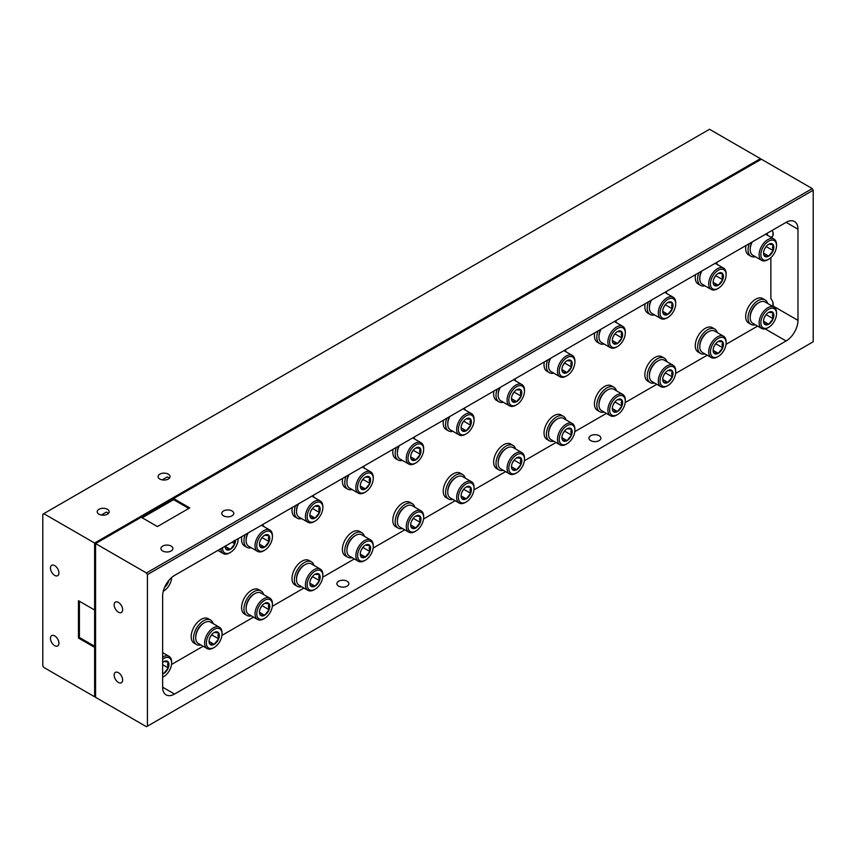 <?xml version="1.0" encoding="UTF-8"?>
<svg xmlns="http://www.w3.org/2000/svg" width="856" height="856" viewBox="0 0 856 856"><rect width="100%" height="100%" fill="white"/><g stroke="black" fill="none" stroke-linecap="round" stroke-linejoin="round"><path stroke-width="1.28" d="M162.64 677.128A11.075 6.399 120 0 0 163.785 676.572A11.075 6.399 120 0 0 171.617 663.004A11.075 6.399 120 0 0 162.64 659.238M171.617 663.004L171.617 661.998A12.305 7.105 -60 0 0 169.06 656.37L162.64 652.657M162.64 657.14A12.305 7.105 -60 0 1 169.06 656.37M162.64 673.982A7.276 4.205 120 0 0 163.785 673.469A7.276 4.205 120 0 0 168.236 667.926A7.276 4.205 120 0 0 168.932 664.556A7.276 4.205 120 0 0 168.236 661.977A7.276 4.205 120 0 0 163.785 661.581A7.276 4.205 120 0 0 162.64 662.384M162.64 672.816L163.785 673.469L168.236 667.926L167.551 664.556L168.236 661.977L163.785 661.581M163.785 676.572L162.907 677.075A12.305 7.105 -60 0 1 162.64 677.224M162.64 664.695L168.236 667.926M752.264 241.884A12.305 7.105 120 0 0 750.198 249.567L750.198 248.572A11.075 6.399 -60 0 1 751.814 242.141M776.52 245.672A11.075 6.399 120 0 0 768.688 241.146A11.075 6.399 120 0 0 760.856 254.714A11.075 6.399 120 0 0 768.688 259.24A11.075 6.399 120 0 0 776.52 245.672L776.52 244.666A12.305 7.105 -60 0 0 773.974 239.038L765.585 234.191M768.688 259.24L767.821 259.743A12.305 7.105 -60 0 1 761.669 260.352A12.305 7.105 -60 0 1 759.112 254.714A12.305 7.105 -60 0 1 764.483 242.334A12.305 7.105 -60 0 1 773.974 239.038M773.835 247.224A7.276 4.205 120 0 0 773.15 244.645A7.276 4.205 120 0 0 768.688 244.249A7.276 4.205 120 0 0 764.226 249.792A7.276 4.205 120 0 0 763.541 253.162A7.276 4.205 120 0 0 764.226 255.741A7.276 4.205 120 0 0 768.688 256.137A7.276 4.205 120 0 0 773.15 250.594A7.276 4.205 120 0 0 773.835 247.224M763.552 252.755L764.226 255.741L768.688 256.137L773.15 250.594L772.454 247.224L773.15 244.645L768.688 244.249M750.198 249.567A12.305 7.105 120 0 0 752.756 255.206L761.669 260.352M764.483 249.182L766.462 246.121M763.595 253.194L768.688 256.137M766.462 246.731L773.15 250.594M701.856 270.988A12.305 7.105 120 0 0 699.791 278.671L699.791 277.665A11.075 6.399 -60 0 1 701.406 271.245M726.113 274.776A11.075 6.399 120 0 0 718.28 270.25A11.075 6.399 120 0 0 710.448 283.817A11.075 6.399 120 0 0 718.28 288.344A11.075 6.399 120 0 0 726.113 274.776L726.113 273.77A12.305 7.105 -60 0 0 723.566 268.142L715.177 263.295M718.28 288.344L717.414 288.846A12.305 7.105 -60 0 1 711.25 289.456A12.305 7.105 -60 0 1 708.704 283.817A12.305 7.105 -60 0 1 714.075 271.438A12.305 7.105 -60 0 1 723.566 268.142M723.427 276.328A7.276 4.205 120 0 0 722.742 273.749A7.276 4.205 120 0 0 718.28 273.353A7.276 4.205 120 0 0 713.818 278.895A7.276 4.205 120 0 0 713.134 282.266A7.276 4.205 120 0 0 713.818 284.845A7.276 4.205 120 0 0 718.28 285.241A7.276 4.205 120 0 0 722.742 279.698A7.276 4.205 120 0 0 723.427 276.328M713.144 281.859L713.818 284.845L718.28 285.241L722.742 279.698L722.047 276.328L722.742 273.749L718.28 273.353M699.791 278.671A12.305 7.105 120 0 0 702.348 284.31L711.25 289.456M714.075 278.286L716.055 275.225M713.187 282.298L718.28 285.241M716.055 275.835L722.742 279.698M651.448 300.092A12.305 7.105 120 0 0 649.383 307.775L649.383 306.769A11.075 6.399 -60 0 1 650.999 300.349M675.705 303.88A11.075 6.399 120 0 0 667.873 299.354A11.075 6.399 120 0 0 660.04 312.921A11.075 6.399 120 0 0 667.873 317.448A11.075 6.399 120 0 0 675.705 303.88L675.705 302.874A12.305 7.105 -60 0 0 673.158 297.235L664.77 292.399M667.873 317.448L666.995 317.95A12.305 7.105 -60 0 1 660.843 318.56A12.305 7.105 -60 0 1 658.296 312.921A12.305 7.105 -60 0 1 663.668 300.542A12.305 7.105 -60 0 1 673.158 297.235M673.019 305.432A7.276 4.205 120 0 0 672.324 302.853A7.276 4.205 120 0 0 667.873 302.457A7.276 4.205 120 0 0 663.411 308A7.276 4.205 120 0 0 662.726 311.37A7.276 4.205 120 0 0 663.411 313.949A7.276 4.205 120 0 0 667.873 314.345A7.276 4.205 120 0 0 672.324 308.802A7.276 4.205 120 0 0 673.019 305.432M662.737 310.963L663.411 313.949L667.873 314.345L672.324 308.802L671.639 305.432L672.324 302.853L667.873 302.457M649.383 307.775A12.305 7.105 120 0 0 651.93 313.414L660.843 318.56M663.668 307.39L665.636 304.329M662.779 311.402L667.873 314.345M665.636 304.939L672.324 308.802M601.04 329.196A12.305 7.105 120 0 0 598.975 336.879L598.975 335.873A11.075 6.399 -60 0 1 600.591 329.453M625.297 332.984A11.075 6.399 120 0 0 617.465 328.458A11.075 6.399 120 0 0 609.633 342.026A11.075 6.399 120 0 0 617.465 346.552A11.075 6.399 120 0 0 625.297 332.984L625.297 331.978A12.305 7.105 -60 0 0 622.74 326.339L614.362 321.503M617.465 346.552L616.588 347.055A12.305 7.105 -60 0 1 610.435 347.664A12.305 7.105 -60 0 1 607.888 342.026A12.305 7.105 -60 0 1 613.26 329.646A12.305 7.105 -60 0 1 622.74 326.339M622.612 334.536A7.276 4.205 120 0 0 621.916 331.957A7.276 4.205 120 0 0 617.465 331.561A7.276 4.205 120 0 0 613.003 337.104A7.276 4.205 120 0 0 612.318 340.474A7.276 4.205 120 0 0 613.003 343.053A7.276 4.205 120 0 0 617.465 343.449A7.276 4.205 120 0 0 621.916 337.906A7.276 4.205 120 0 0 622.612 334.536M612.329 340.057L613.003 343.053L617.465 343.449L621.916 337.906L621.231 334.536L621.916 331.957L617.465 331.561M598.975 336.879A12.305 7.105 120 0 0 601.522 342.518L610.435 347.664M613.26 336.494L615.229 333.433M612.372 340.506L617.465 343.449M615.229 334.043L621.916 337.906M550.633 358.3A12.305 7.105 120 0 0 548.568 365.983L548.568 364.977A11.075 6.399 -60 0 1 550.173 358.557M574.89 362.088A11.075 6.399 120 0 0 567.057 357.562A11.075 6.399 120 0 0 559.225 371.13A11.075 6.399 120 0 0 567.057 375.656A11.075 6.399 120 0 0 574.89 362.088L574.89 361.082A12.305 7.105 -60 0 0 572.332 355.443L563.954 350.607M567.057 375.656L566.18 376.159A12.305 7.105 -60 0 1 560.027 376.768A12.305 7.105 -60 0 1 557.481 371.13A12.305 7.105 -60 0 1 562.852 358.75A12.305 7.105 -60 0 1 572.332 355.443M572.204 363.64A7.276 4.205 120 0 0 571.508 361.061A7.276 4.205 120 0 0 567.057 360.665A7.276 4.205 120 0 0 562.595 366.208A7.276 4.205 120 0 0 561.9 369.578A7.276 4.205 120 0 0 562.595 372.157A7.276 4.205 120 0 0 567.057 372.553A7.276 4.205 120 0 0 571.508 367.01A7.276 4.205 120 0 0 572.204 363.64M561.921 369.161L562.595 372.157L567.057 372.553L571.508 367.01L570.824 363.64L571.508 361.061L567.057 360.665M548.568 365.983A12.305 7.105 120 0 0 551.114 371.622L560.027 376.768M562.852 365.598L564.821 362.537M561.964 369.61L567.057 372.553M564.821 363.147L571.508 367.01M500.225 387.404A12.305 7.105 120 0 0 498.16 395.087L498.16 394.081A11.075 6.399 -60 0 1 499.765 387.661M524.471 391.192A11.075 6.399 120 0 0 516.639 386.666A11.075 6.399 120 0 0 508.806 400.234A11.075 6.399 120 0 0 516.639 404.76A11.075 6.399 120 0 0 524.471 391.192L524.471 390.186A12.305 7.105 -60 0 0 521.925 384.547L513.547 379.711M516.639 404.76L515.772 405.263A12.305 7.105 -60 0 1 509.62 405.872A12.305 7.105 -60 0 1 507.073 400.234A12.305 7.105 -60 0 1 512.444 387.843A12.305 7.105 -60 0 1 521.925 384.547M521.796 392.744A7.276 4.205 120 0 0 521.101 390.165A7.276 4.205 120 0 0 516.639 389.769A7.276 4.205 120 0 0 512.188 395.312A7.276 4.205 120 0 0 511.492 398.682A7.276 4.205 120 0 0 512.188 401.261A7.276 4.205 120 0 0 516.639 401.657A7.276 4.205 120 0 0 521.101 396.114A7.276 4.205 120 0 0 521.796 392.744M511.503 398.265L512.188 401.261L516.639 401.657L521.101 396.114L520.416 392.744L521.101 390.165L516.639 389.769M498.16 395.087A12.305 7.105 120 0 0 500.707 400.726L509.62 405.872M512.444 394.702L514.413 391.641M511.546 398.714L516.639 401.657M514.413 392.251L521.101 396.114M449.817 416.508A12.305 7.105 120 0 0 447.752 424.191L447.752 423.185A11.075 6.399 -60 0 1 449.357 416.765M474.064 420.296A11.075 6.399 120 0 0 466.231 415.77A11.075 6.399 120 0 0 458.399 429.338A11.075 6.399 120 0 0 466.231 433.864A11.075 6.399 120 0 0 474.064 420.296L474.064 419.29A12.305 7.105 -60 0 0 471.517 413.651L463.139 408.815M466.231 433.864L465.364 434.367A12.305 7.105 -60 0 1 459.212 434.966A12.305 7.105 -60 0 1 456.665 429.338A12.305 7.105 -60 0 1 462.037 416.947A12.305 7.105 -60 0 1 471.517 413.651M471.378 421.848A7.276 4.205 120 0 0 470.693 419.269A7.276 4.205 120 0 0 466.231 418.873A7.276 4.205 120 0 0 461.78 424.416A7.276 4.205 120 0 0 461.084 427.786A7.276 4.205 120 0 0 461.78 430.365A7.276 4.205 120 0 0 466.231 430.761A7.276 4.205 120 0 0 470.693 425.218A7.276 4.205 120 0 0 471.378 421.848M461.095 427.369L461.78 430.365L466.231 430.761L470.693 425.218L470.008 421.848L470.693 419.269L466.231 418.873M447.752 424.191A12.305 7.105 120 0 0 450.299 429.83L459.212 434.966M462.037 423.806L464.005 420.745M461.138 427.818L466.231 430.761M464.005 421.355L470.693 425.218M399.399 445.612A12.305 7.105 120 0 0 397.345 453.295L397.345 452.289A11.075 6.399 -60 0 1 398.95 445.869M423.656 449.4A11.075 6.399 120 0 0 415.823 444.874A11.075 6.399 120 0 0 407.991 458.442A11.075 6.399 120 0 0 415.823 462.957A11.075 6.399 120 0 0 423.656 449.4L423.656 448.394A12.305 7.105 -60 0 0 421.109 442.755L412.72 437.919M415.823 462.957L414.957 463.46A12.305 7.105 -60 0 1 408.804 464.07A12.305 7.105 -60 0 1 406.258 458.442A12.305 7.105 -60 0 1 411.629 446.051A12.305 7.105 -60 0 1 421.109 442.755M420.97 450.941A7.276 4.205 120 0 0 420.285 448.373A7.276 4.205 120 0 0 415.823 447.977A7.276 4.205 120 0 0 411.372 453.52A7.276 4.205 120 0 0 410.677 456.89A7.276 4.205 120 0 0 411.372 459.469A7.276 4.205 120 0 0 415.823 459.865A7.276 4.205 120 0 0 420.285 454.311A7.276 4.205 120 0 0 420.97 450.941M410.687 456.473L411.372 459.469L415.823 459.865L420.285 454.311L419.59 450.941L420.285 448.373L415.823 447.977M397.345 453.295A12.305 7.105 120 0 0 399.891 458.934L408.804 464.07M411.629 452.91L413.598 449.849M410.73 456.922L415.823 459.865M413.598 450.459L420.285 454.311M348.991 474.706A12.305 7.105 120 0 0 346.937 482.399L346.937 481.393A11.075 6.399 -60 0 1 348.542 474.973M373.248 478.504A11.075 6.399 120 0 0 365.416 473.978A11.075 6.399 120 0 0 357.583 487.546A11.075 6.399 120 0 0 365.416 492.061A11.075 6.399 120 0 0 373.248 478.504L373.248 477.498A12.305 7.105 -60 0 0 370.702 471.859L362.313 467.023M365.416 492.061L364.549 492.564A12.305 7.105 -60 0 1 358.397 493.174A12.305 7.105 -60 0 1 355.839 487.546A12.305 7.105 -60 0 1 361.221 475.155A12.305 7.105 -60 0 1 370.702 471.859M370.562 480.045A7.276 4.205 120 0 0 369.878 477.477A7.276 4.205 120 0 0 365.416 477.081A7.276 4.205 120 0 0 360.954 482.624A7.276 4.205 120 0 0 360.269 485.994A7.276 4.205 120 0 0 360.954 488.573A7.276 4.205 120 0 0 365.416 488.969A7.276 4.205 120 0 0 369.878 483.415A7.276 4.205 120 0 0 370.562 480.045M360.28 485.577L360.954 488.573L365.416 488.969L369.878 483.415L369.182 480.045L369.878 477.477L365.416 477.081M346.937 482.399A12.305 7.105 120 0 0 349.483 488.027L358.397 493.174M361.211 482.014L363.19 478.953M360.323 486.026L365.416 488.969M363.19 479.563L369.878 483.415M298.584 503.81A12.305 7.105 120 0 0 296.518 511.503L296.518 510.497A11.075 6.399 -60 0 1 298.134 504.077M322.84 507.608A11.075 6.399 120 0 0 315.008 503.082A11.075 6.399 120 0 0 307.176 516.65A11.075 6.399 120 0 0 315.008 521.165A11.075 6.399 120 0 0 322.84 507.608L322.84 506.602A12.305 7.105 -60 0 0 320.294 500.963L311.905 496.127M315.008 521.165L314.141 521.668A12.305 7.105 -60 0 1 307.989 522.278A12.305 7.105 -60 0 1 305.432 516.65A12.305 7.105 -60 0 1 310.803 504.259A12.305 7.105 -60 0 1 320.294 500.963M320.155 509.149A7.276 4.205 120 0 0 319.47 506.581A7.276 4.205 120 0 0 315.008 506.185A7.276 4.205 120 0 0 310.546 511.728A7.276 4.205 120 0 0 309.861 515.098A7.276 4.205 120 0 0 310.546 517.666A7.276 4.205 120 0 0 315.008 518.073A7.276 4.205 120 0 0 319.47 512.519A7.276 4.205 120 0 0 320.155 509.149M309.872 514.681L310.546 517.666L315.008 518.073L319.47 512.519L318.774 509.149L319.47 506.581L315.008 506.185M296.518 511.503A12.305 7.105 120 0 0 299.076 517.131L307.989 522.278M310.803 511.118L312.782 508.057M309.915 515.13L315.008 518.073M312.782 508.657L319.47 512.519M238.193 538.905A11.075 6.399 120 0 0 238.193 538.681L238.193 538.905A11.075 6.399 120 0 1 230.36 552.473L229.494 552.976A12.305 7.105 -60 0 1 223.33 553.575A12.305 7.105 -60 0 1 220.816 548.717M222.528 547.722A11.075 6.399 120 0 0 222.528 547.947A11.075 6.399 120 0 0 230.36 552.473M225.214 546.171A7.276 4.205 120 0 0 225.214 546.395A7.276 4.205 120 0 0 225.898 548.974A7.276 4.205 120 0 0 230.36 549.37A7.276 4.205 120 0 0 234.822 543.827A7.276 4.205 120 0 0 235.507 540.457A7.276 4.205 120 0 0 235.507 540.232M225.224 545.978L225.898 548.974L230.36 549.37L234.822 543.827L234.127 540.457M225.267 546.428L230.36 549.37M232.051 542.223L234.822 543.827M163.785 590.908L163.282 591.196A11.075 6.399 120 0 0 163.785 590.908A11.075 6.399 120 0 0 171.607 577.543M164.662 587.216A7.276 4.205 120 0 0 168.236 582.262A7.276 4.205 120 0 0 168.76 580.486M167.658 581.93L168.236 582.262M750.198 317.662L750.198 316.656A11.075 6.399 -60 0 1 758.031 303.088L758.908 302.585A12.305 7.105 120 0 0 750.198 317.662A12.305 7.105 120 0 0 752.756 323.3L761.669 328.447A12.305 7.105 -60 0 1 759.112 322.808A12.305 7.105 -60 0 1 764.483 310.418A12.305 7.105 -60 0 1 773.974 307.122A12.305 7.105 -60 0 1 776.52 312.761L776.52 313.767A11.075 6.399 120 0 0 768.688 309.241A11.075 6.399 120 0 0 760.856 322.808A11.075 6.399 120 0 0 768.688 327.334A11.075 6.399 120 0 0 776.52 313.767M773.974 307.122L765.061 301.975A12.305 7.105 120 0 0 758.908 302.585M773.835 315.318A7.276 4.205 120 0 0 773.15 312.74A7.276 4.205 120 0 0 768.688 312.344A7.276 4.205 120 0 0 764.226 317.886A7.276 4.205 120 0 0 763.541 321.257A7.276 4.205 120 0 0 764.226 323.835A7.276 4.205 120 0 0 768.688 324.231A7.276 4.205 120 0 0 773.15 318.689A7.276 4.205 120 0 0 773.835 315.318M763.552 320.84L764.226 323.835L768.688 324.231L773.15 318.689L772.454 315.318L773.15 312.74L768.688 312.344M768.688 327.334L767.821 327.837A12.305 7.105 -60 0 1 761.669 328.447M764.483 317.276L766.462 314.216M763.595 321.289L768.688 324.231M766.462 314.826L773.15 318.689M195.703 637.795L195.703 636.8A11.075 6.399 -60 0 1 203.535 623.232L204.413 622.729A12.305 7.105 120 0 0 195.703 637.795A12.305 7.105 120 0 0 198.25 643.434L207.163 648.581A12.305 7.105 -60 0 1 204.616 642.942A12.305 7.105 -60 0 1 209.988 630.562A12.305 7.105 -60 0 1 219.478 627.266A12.305 7.105 -60 0 1 222.025 632.894L222.025 633.9A11.075 6.399 120 0 0 214.193 629.374A11.075 6.399 120 0 0 206.36 642.942A11.075 6.399 120 0 0 214.193 647.468A11.075 6.399 120 0 0 222.025 633.9M219.478 627.266L210.565 622.119A12.305 7.105 120 0 0 204.413 622.729M219.339 635.452A7.276 4.205 120 0 0 218.644 632.873A7.276 4.205 120 0 0 214.193 632.477A7.276 4.205 120 0 0 209.731 638.02A7.276 4.205 120 0 0 209.046 641.39A7.276 4.205 120 0 0 209.731 643.969A7.276 4.205 120 0 0 214.193 644.365A7.276 4.205 120 0 0 218.644 638.822A7.276 4.205 120 0 0 219.339 635.452M209.057 640.983L209.731 643.969L214.193 644.365L218.644 638.822L217.959 635.452L218.644 632.873L214.193 632.477M214.193 647.468L213.315 647.971A12.305 7.105 -60 0 1 207.163 648.581M209.988 637.41L211.956 634.35M209.099 641.422L214.193 644.365M211.956 634.959L218.644 638.822M246.111 608.702L246.111 607.696A11.075 6.399 -60 0 1 253.943 594.128L254.821 593.625A12.305 7.105 120 0 0 246.111 608.702A12.305 7.105 120 0 0 248.668 614.33L257.57 619.477A12.305 7.105 -60 0 1 255.024 613.838A12.305 7.105 -60 0 1 260.395 601.458A12.305 7.105 -60 0 1 269.886 598.162A12.305 7.105 -60 0 1 272.433 603.79L272.433 604.796A11.075 6.399 120 0 0 264.6 600.281A11.075 6.399 120 0 0 256.768 613.838A11.075 6.399 120 0 0 264.6 618.364A11.075 6.399 120 0 0 272.433 604.796M269.886 598.162L260.973 593.015A12.305 7.105 120 0 0 254.821 593.625M269.747 606.348A7.276 4.205 120 0 0 269.062 603.769A7.276 4.205 120 0 0 264.6 603.373A7.276 4.205 120 0 0 260.138 608.926A7.276 4.205 120 0 0 259.454 612.297A7.276 4.205 120 0 0 260.138 614.865A7.276 4.205 120 0 0 264.6 615.261A7.276 4.205 120 0 0 269.062 609.718A7.276 4.205 120 0 0 269.747 606.348M259.464 611.88L260.138 614.865L264.6 615.261L269.062 609.718L268.367 606.348L269.062 603.769L264.6 603.373M264.6 618.364L263.734 618.867A12.305 7.105 -60 0 1 257.57 619.477M260.395 608.306L262.375 605.245M259.507 612.318L264.6 615.261M262.375 605.855L269.062 609.718M296.518 579.598L296.518 578.592A11.075 6.399 -60 0 1 304.351 565.024L305.228 564.521A12.305 7.105 120 0 0 296.518 579.598A12.305 7.105 120 0 0 299.076 585.226L307.989 590.373A12.305 7.105 -60 0 1 305.432 584.734A12.305 7.105 -60 0 1 310.803 572.354A12.305 7.105 -60 0 1 320.294 569.058A12.305 7.105 -60 0 1 322.84 574.686L322.84 575.692A11.075 6.399 120 0 0 315.008 571.177A11.075 6.399 120 0 0 307.176 584.734A11.075 6.399 120 0 0 315.008 589.26A11.075 6.399 120 0 0 322.84 575.692M320.294 569.058L311.381 563.911A12.305 7.105 120 0 0 305.228 564.521M320.155 577.244A7.276 4.205 120 0 0 319.47 574.665A7.276 4.205 120 0 0 315.008 574.269A7.276 4.205 120 0 0 310.546 579.822A7.276 4.205 120 0 0 309.861 583.193A7.276 4.205 120 0 0 310.546 585.761A7.276 4.205 120 0 0 315.008 586.157A7.276 4.205 120 0 0 319.47 580.614A7.276 4.205 120 0 0 320.155 577.244M309.872 582.775L310.546 585.761L315.008 586.157L319.47 580.614L318.774 577.244L319.47 574.665L315.008 574.269M315.008 589.26L314.141 589.763A12.305 7.105 -60 0 1 307.989 590.373M310.803 579.212L312.782 576.142M309.915 583.225L315.008 586.157M312.782 576.751L319.47 580.614M346.937 550.494L346.937 549.488A11.075 6.399 -60 0 1 354.769 535.92L355.636 535.417A12.305 7.105 120 0 0 346.937 550.494A12.305 7.105 120 0 0 349.483 556.122L358.397 561.269A12.305 7.105 -60 0 1 355.839 555.64A12.305 7.105 -60 0 1 361.221 543.25A12.305 7.105 -60 0 1 370.702 539.954A12.305 7.105 -60 0 1 373.248 545.582L373.248 546.588A11.075 6.399 120 0 0 365.416 542.073A11.075 6.399 120 0 0 357.583 555.64A11.075 6.399 120 0 0 365.416 560.156A11.075 6.399 120 0 0 373.248 546.588M370.702 539.954L361.788 534.807A12.305 7.105 120 0 0 355.636 535.417M370.562 548.14A7.276 4.205 120 0 0 369.878 545.572A7.276 4.205 120 0 0 365.416 545.165A7.276 4.205 120 0 0 360.954 550.718A7.276 4.205 120 0 0 360.269 554.089A7.276 4.205 120 0 0 360.954 556.657A7.276 4.205 120 0 0 365.416 557.053A7.276 4.205 120 0 0 369.878 551.51A7.276 4.205 120 0 0 370.562 548.14M360.28 553.672L360.954 556.657L365.416 557.053L369.878 551.51L369.182 548.14L369.878 545.572L365.416 545.165M365.416 560.156L364.549 560.659A12.305 7.105 -60 0 1 358.397 561.269M361.211 550.108L363.19 547.038M360.323 554.121L365.416 557.053M363.19 547.647L369.878 551.51M397.345 521.39L397.345 520.384A11.075 6.399 -60 0 1 405.177 506.816L406.044 506.313A12.305 7.105 120 0 0 397.345 521.39A12.305 7.105 120 0 0 399.891 527.018L408.804 532.165A12.305 7.105 -60 0 1 406.258 526.536A12.305 7.105 -60 0 1 411.629 514.146A12.305 7.105 -60 0 1 421.109 510.85A12.305 7.105 -60 0 1 423.656 516.478L423.656 517.484A11.075 6.399 120 0 0 415.823 512.969A11.075 6.399 120 0 0 407.991 526.536A11.075 6.399 120 0 0 415.823 531.052A11.075 6.399 120 0 0 423.656 517.484M421.109 510.85L412.196 505.703A12.305 7.105 120 0 0 406.044 506.313M420.97 519.036A7.276 4.205 120 0 0 420.285 516.468A7.276 4.205 120 0 0 415.823 516.061A7.276 4.205 120 0 0 411.372 521.614A7.276 4.205 120 0 0 410.677 524.985A7.276 4.205 120 0 0 411.372 527.553A7.276 4.205 120 0 0 415.823 527.959A7.276 4.205 120 0 0 420.285 522.406A7.276 4.205 120 0 0 420.97 519.036M410.687 524.567L411.372 527.553L415.823 527.959L420.285 522.406L419.59 519.036L420.285 516.468L415.823 516.061M415.823 531.052L414.957 531.555A12.305 7.105 -60 0 1 408.804 532.165M411.629 521.004L413.598 517.934M410.73 525.017L415.823 527.959M413.598 518.543L420.285 522.406M447.752 492.286L447.752 491.28A11.075 6.399 -60 0 1 455.585 477.712L456.451 477.209A12.305 7.105 120 0 0 447.752 492.286A12.305 7.105 120 0 0 450.299 497.914L459.212 503.06A12.305 7.105 -60 0 1 456.665 497.432A12.305 7.105 -60 0 1 462.037 485.042A12.305 7.105 -60 0 1 471.517 481.746A12.305 7.105 -60 0 1 474.064 487.374L474.064 488.38A11.075 6.399 120 0 0 466.231 483.865A11.075 6.399 120 0 0 458.399 497.432A11.075 6.399 120 0 0 466.231 501.948A11.075 6.399 120 0 0 474.064 488.38M471.517 481.746L462.604 476.599A12.305 7.105 120 0 0 456.451 477.209M471.378 489.932A7.276 4.205 120 0 0 470.693 487.364A7.276 4.205 120 0 0 466.231 486.957A7.276 4.205 120 0 0 461.78 492.51A7.276 4.205 120 0 0 461.084 495.881A7.276 4.205 120 0 0 461.78 498.449A7.276 4.205 120 0 0 466.231 498.855A7.276 4.205 120 0 0 470.693 493.302A7.276 4.205 120 0 0 471.378 489.932M461.095 495.464L461.78 498.449L466.231 498.855L470.693 493.302L470.008 489.932L470.693 487.364L466.231 486.957M466.231 501.948L465.364 502.451A12.305 7.105 -60 0 1 459.212 503.06M462.037 491.9L464.005 488.84M461.138 495.913L466.231 498.855M464.005 489.439L470.693 493.302M498.16 463.182L498.16 462.176A11.075 6.399 -60 0 1 505.992 448.608L506.859 448.105A12.305 7.105 120 0 0 498.16 463.182A12.305 7.105 120 0 0 500.707 468.81L509.62 473.957A12.305 7.105 -60 0 1 507.073 468.328A12.305 7.105 -60 0 1 512.444 455.938A12.305 7.105 -60 0 1 521.925 452.642A12.305 7.105 -60 0 1 524.471 458.281L524.471 459.276A11.075 6.399 120 0 0 516.639 454.761A11.075 6.399 120 0 0 508.806 468.328A11.075 6.399 120 0 0 516.639 472.844A11.075 6.399 120 0 0 524.471 459.276M521.925 452.642L513.012 447.495A12.305 7.105 120 0 0 506.859 448.105M521.796 460.828A7.276 4.205 120 0 0 521.101 458.26A7.276 4.205 120 0 0 516.639 457.864A7.276 4.205 120 0 0 512.188 463.406A7.276 4.205 120 0 0 511.492 466.777A7.276 4.205 120 0 0 512.188 469.345A7.276 4.205 120 0 0 516.639 469.751A7.276 4.205 120 0 0 521.101 464.198A7.276 4.205 120 0 0 521.796 460.828M511.503 466.36L512.188 469.345L516.639 469.751L521.101 464.198L520.416 460.828L521.101 458.26L516.639 457.864M516.639 472.844L515.772 473.347A12.305 7.105 -60 0 1 509.62 473.957M512.444 462.796L514.413 459.736M511.546 466.809L516.639 469.751M514.413 460.335L521.101 464.198M548.568 434.078L548.568 433.072A11.075 6.399 -60 0 1 556.4 419.504L557.267 419.001A12.305 7.105 120 0 0 548.568 434.078A12.305 7.105 120 0 0 551.114 439.706L560.027 444.853A12.305 7.105 -60 0 1 557.481 439.224A12.305 7.105 -60 0 1 562.852 426.834A12.305 7.105 -60 0 1 572.332 423.538A12.305 7.105 -60 0 1 574.89 429.177L574.89 430.183A11.075 6.399 120 0 0 567.057 425.657A11.075 6.399 120 0 0 559.225 439.224A11.075 6.399 120 0 0 567.057 443.74A11.075 6.399 120 0 0 574.89 430.183M572.332 423.538L563.419 418.391A12.305 7.105 120 0 0 557.267 419.001M572.204 431.724A7.276 4.205 120 0 0 571.508 429.156A7.276 4.205 120 0 0 567.057 428.76A7.276 4.205 120 0 0 562.595 434.302A7.276 4.205 120 0 0 561.9 437.673A7.276 4.205 120 0 0 562.595 440.241A7.276 4.205 120 0 0 567.057 440.647A7.276 4.205 120 0 0 571.508 435.094A7.276 4.205 120 0 0 572.204 431.724M561.921 437.255L562.595 440.241L567.057 440.647L571.508 435.094L570.824 431.724L571.508 429.156L567.057 428.76M567.057 443.74L566.18 444.243A12.305 7.105 -60 0 1 560.027 444.853M562.852 433.692L564.821 430.632M561.964 437.705L567.057 440.647M564.821 431.242L571.508 435.094M598.975 404.974L598.975 403.968A11.075 6.399 -60 0 1 606.808 390.4L607.674 389.897A12.305 7.105 120 0 0 598.975 404.974A12.305 7.105 120 0 0 601.522 410.613L610.435 415.749A12.305 7.105 -60 0 1 607.888 410.12A12.305 7.105 -60 0 1 613.26 397.73A12.305 7.105 -60 0 1 622.74 394.434A12.305 7.105 -60 0 1 625.297 400.073L625.297 401.079A11.075 6.399 120 0 0 617.465 396.553A11.075 6.399 120 0 0 609.633 410.12A11.075 6.399 120 0 0 617.465 414.636A11.075 6.399 120 0 0 625.297 401.079M622.74 394.434L613.838 389.287A12.305 7.105 120 0 0 607.674 389.897M622.612 402.62A7.276 4.205 120 0 0 621.916 400.052A7.276 4.205 120 0 0 617.465 399.656A7.276 4.205 120 0 0 613.003 405.198A7.276 4.205 120 0 0 612.318 408.569A7.276 4.205 120 0 0 613.003 411.148A7.276 4.205 120 0 0 617.465 411.543A7.276 4.205 120 0 0 621.916 405.99A7.276 4.205 120 0 0 622.612 402.62M612.329 408.151L613.003 411.148L617.465 411.543L621.916 405.99L621.231 402.62L621.916 400.052L617.465 399.656M617.465 414.636L616.588 415.139A12.305 7.105 -60 0 1 610.435 415.749M613.26 404.588L615.229 401.528M612.372 408.601L617.465 411.543M615.229 402.138L621.916 405.99M649.383 375.87L649.383 374.864A11.075 6.399 -60 0 1 657.215 361.296L658.093 360.793A12.305 7.105 120 0 0 649.383 375.87A12.305 7.105 120 0 0 651.93 381.509L660.843 386.645A12.305 7.105 -60 0 1 658.296 381.016A12.305 7.105 -60 0 1 663.668 368.626A12.305 7.105 -60 0 1 673.158 365.33A12.305 7.105 -60 0 1 675.705 370.969L675.705 371.975A11.075 6.399 120 0 0 667.873 367.449A11.075 6.399 120 0 0 660.04 381.016A11.075 6.399 120 0 0 667.873 385.542A11.075 6.399 120 0 0 675.705 371.975M673.158 365.33L664.245 360.183A12.305 7.105 120 0 0 658.093 360.793M673.019 373.526A7.276 4.205 120 0 0 672.324 370.948A7.276 4.205 120 0 0 667.873 370.552A7.276 4.205 120 0 0 663.411 376.094A7.276 4.205 120 0 0 662.726 379.465A7.276 4.205 120 0 0 663.411 382.044A7.276 4.205 120 0 0 667.873 382.439A7.276 4.205 120 0 0 672.324 376.897A7.276 4.205 120 0 0 673.019 373.526M662.737 379.048L663.411 382.044L667.873 382.439L672.324 376.897L671.639 373.526L672.324 370.948L667.873 370.552M667.873 385.542L666.995 386.035A12.305 7.105 -60 0 1 660.843 386.645M663.668 375.484L665.636 372.424M662.779 379.497L667.873 382.439M665.636 373.034L672.324 376.897M699.791 346.766L699.791 345.76A11.075 6.399 -60 0 1 707.623 332.192L708.5 331.689A12.305 7.105 120 0 0 699.791 346.766A12.305 7.105 120 0 0 702.348 352.405L711.25 357.551A12.305 7.105 -60 0 1 708.704 351.912A12.305 7.105 -60 0 1 714.075 339.522A12.305 7.105 -60 0 1 723.566 336.226A12.305 7.105 -60 0 1 726.113 341.865L726.113 342.871A11.075 6.399 120 0 0 718.28 338.345A11.075 6.399 120 0 0 710.448 351.912A11.075 6.399 120 0 0 718.28 356.438A11.075 6.399 120 0 0 726.113 342.871M723.566 336.226L714.653 331.079A12.305 7.105 120 0 0 708.5 331.689M723.427 344.422A7.276 4.205 120 0 0 722.742 341.844A7.276 4.205 120 0 0 718.28 341.448A7.276 4.205 120 0 0 713.818 346.99A7.276 4.205 120 0 0 713.134 350.361A7.276 4.205 120 0 0 713.818 352.94A7.276 4.205 120 0 0 718.28 353.335A7.276 4.205 120 0 0 722.742 347.793A7.276 4.205 120 0 0 723.427 344.422M713.144 349.944L713.818 352.94L718.28 353.335L722.742 347.793L722.047 344.422L722.742 341.844L718.28 341.448M718.28 356.438L717.414 356.941A12.305 7.105 -60 0 1 711.25 357.551M714.075 346.38L716.055 343.32M713.187 350.393L718.28 353.335M716.055 343.93L722.742 347.793M248.176 532.913A12.305 7.105 120 0 0 246.111 540.607L246.111 539.601A11.075 6.399 -60 0 1 247.726 533.181M272.433 536.701A11.075 6.399 120 0 0 264.6 532.186A11.075 6.399 120 0 0 256.768 545.754A11.075 6.399 120 0 0 264.6 550.269A11.075 6.399 120 0 0 272.433 536.701L272.433 535.706A12.305 7.105 -60 0 0 269.886 530.067L261.497 525.231M264.6 550.269L263.734 550.772A12.305 7.105 -60 0 1 257.57 551.382A12.305 7.105 -60 0 1 255.024 545.754A12.305 7.105 -60 0 1 260.395 533.363A12.305 7.105 -60 0 1 269.886 530.067M269.747 538.253A7.276 4.205 120 0 0 269.062 535.685A7.276 4.205 120 0 0 264.6 535.278A7.276 4.205 120 0 0 260.138 540.832A7.276 4.205 120 0 0 259.454 544.202A7.276 4.205 120 0 0 260.138 546.77A7.276 4.205 120 0 0 264.6 547.177A7.276 4.205 120 0 0 269.062 541.623A7.276 4.205 120 0 0 269.747 538.253M259.464 543.785L260.138 546.77L264.6 547.177L269.062 541.623L268.367 538.253L269.062 535.685L264.6 535.278M246.111 540.607A12.305 7.105 120 0 0 248.668 546.235L257.57 551.382M260.395 540.222L262.375 537.161M259.507 544.234L264.6 547.177M262.375 537.761L269.062 541.623M338.644 586.125A5.981 3.456 180 0 1 336.89 583.674A5.981 3.456 180 0 1 340.581 580.486A5.981 3.456 180 0 1 347.108 581.235A5.981 3.456 180 0 1 348.863 583.674A5.981 3.456 180 0 1 345.171 586.874A5.981 3.456 180 0 1 338.644 586.125M590.683 440.605A5.981 3.456 180 0 1 588.939 438.154A5.981 3.456 180 0 1 592.63 434.966A5.981 3.456 180 0 1 599.157 435.715A5.981 3.456 180 0 1 600.901 438.154A5.981 3.456 180 0 1 597.21 441.354A5.981 3.456 180 0 1 590.683 440.605M118.417 672.688A5.981 3.456 -120 0 0 115.421 672.388A5.981 3.456 -120 0 0 114.501 677.192A5.981 3.456 -120 0 0 118.417 682.467A5.981 3.456 -120 0 0 121.402 682.756A5.981 3.456 -120 0 0 122.322 677.963A5.981 3.456 -120 0 0 118.417 672.688M118.417 602.399A5.981 3.456 -120 0 0 115.421 602.1A5.981 3.456 -120 0 0 114.501 606.904A5.981 3.456 -120 0 0 118.417 612.179A5.981 3.456 -120 0 0 121.402 612.468A5.981 3.456 -120 0 0 122.322 607.674A5.981 3.456 -120 0 0 118.417 602.399M232.019 510.946A5.981 3.456 0 0 0 225.503 510.197A5.981 3.456 0 0 0 221.8 513.386A5.981 3.456 0 0 0 223.555 515.826A5.981 3.456 0 0 0 230.082 516.575A5.981 3.456 0 0 0 233.774 513.386A5.981 3.456 0 0 0 232.019 510.946M171.157 546.085A5.981 3.456 0 0 0 164.63 545.336A5.981 3.456 0 0 0 160.939 548.535A5.981 3.456 0 0 0 162.683 550.975A5.981 3.456 0 0 0 169.21 551.724A5.981 3.456 0 0 0 172.901 548.535A5.981 3.456 0 0 0 171.157 546.085M772.743 306.362L772.957 305.924A5.981 3.456 60 0 0 770.871 298.712L770.871 257.613M770.871 237.251L772.754 236.074M772.947 232.297L772.947 235.668M171.51 664.491L203.118 646.248M221.929 635.387L253.526 617.144M272.336 606.283L303.934 588.04M322.744 577.179L354.341 558.936M373.152 548.075L404.76 529.832M423.56 518.971L455.167 500.728M473.967 489.867L505.575 471.624M524.375 460.763L555.983 442.52M574.783 431.659L606.39 413.416M625.19 402.555L656.798 384.312M675.609 373.451L707.206 355.208M726.016 344.347L757.614 326.104M772.947 302.585L772.947 305.956M241.874 536.562A14.124 8.153 120 0 0 244.506 545.935L246.881 547.305A14.124 8.153 120 0 0 251.257 547.733M745.961 245.522A14.124 8.153 120 0 0 748.593 254.906L750.969 256.276A14.124 8.153 120 0 0 755.345 256.704M695.553 274.626A14.124 8.153 120 0 0 698.186 284.01L700.561 285.38A14.124 8.153 120 0 0 704.937 285.808M645.146 303.73A14.124 8.153 120 0 0 647.778 313.114L650.153 314.484A14.124 8.153 120 0 0 654.53 314.912M594.727 332.834A14.124 8.153 120 0 0 597.37 342.218L599.746 343.588A14.124 8.153 120 0 0 604.122 344.016M544.32 361.938A14.124 8.153 120 0 0 546.963 371.311L549.338 372.692A14.124 8.153 120 0 0 553.714 373.12M493.912 391.042A14.124 8.153 120 0 0 496.555 400.415L498.93 401.796A14.124 8.153 120 0 0 503.307 402.224M443.504 420.146A14.124 8.153 120 0 0 446.147 429.519L448.523 430.9A14.124 8.153 120 0 0 452.888 431.328M393.097 449.25A14.124 8.153 120 0 0 395.729 458.623L398.115 460.004A14.124 8.153 120 0 0 402.481 460.432M342.689 478.354A14.124 8.153 120 0 0 345.321 487.727L347.707 489.108A14.124 8.153 120 0 0 352.073 489.525M292.281 507.458A14.124 8.153 120 0 0 294.913 516.831L297.289 518.201A14.124 8.153 120 0 0 301.665 518.629M213.155 623.617A14.124 8.153 120 0 0 210.597 620.044L208.222 618.674A14.124 8.153 120 0 0 194.098 626.827A14.124 8.153 120 0 0 194.098 643.134L196.473 644.504A14.124 8.153 120 0 0 200.85 644.932M263.562 594.513A14.124 8.153 120 0 0 261.005 590.94L258.63 589.57A14.124 8.153 120 0 0 244.506 597.723A14.124 8.153 120 0 0 244.506 614.03L246.881 615.4A14.124 8.153 120 0 0 251.257 615.828M313.97 565.409A14.124 8.153 120 0 0 311.413 561.836L309.037 560.466A14.124 8.153 120 0 0 294.913 568.619A14.124 8.153 120 0 0 294.913 584.926L297.289 586.296A14.124 8.153 120 0 0 301.665 586.724M364.378 536.305A14.124 8.153 120 0 0 361.831 532.732L359.445 531.362A14.124 8.153 120 0 0 345.321 539.515A14.124 8.153 120 0 0 345.321 555.822L347.707 557.192A14.124 8.153 120 0 0 352.073 557.62M414.796 507.201A14.124 8.153 120 0 0 412.239 503.628L409.853 502.258A14.124 8.153 120 0 0 395.729 510.411A14.124 8.153 120 0 0 395.729 526.718L398.115 528.088A14.124 8.153 120 0 0 402.481 528.516M465.204 478.097A14.124 8.153 120 0 0 462.647 474.524L460.271 473.154A14.124 8.153 120 0 0 446.147 481.307A14.124 8.153 120 0 0 446.147 497.614L448.523 498.984A14.124 8.153 120 0 0 452.888 499.412M515.612 448.993A14.124 8.153 120 0 0 513.054 445.42L510.679 444.05A14.124 8.153 120 0 0 496.555 452.203A14.124 8.153 120 0 0 496.555 468.51L498.93 469.88A14.124 8.153 120 0 0 503.307 470.308M566.019 419.889A14.124 8.153 120 0 0 563.462 416.316L561.087 414.946A14.124 8.153 120 0 0 546.963 423.099A14.124 8.153 120 0 0 546.963 439.406L549.338 440.776A14.124 8.153 120 0 0 553.714 441.204M616.427 390.785A14.124 8.153 120 0 0 613.87 387.212L611.494 385.842A14.124 8.153 120 0 0 597.37 393.995A14.124 8.153 120 0 0 597.37 410.302L599.746 411.683A14.124 8.153 120 0 0 604.122 412.1M666.835 361.681A14.124 8.153 120 0 0 664.277 358.108L661.902 356.738A14.124 8.153 120 0 0 647.778 364.891A14.124 8.153 120 0 0 647.778 381.198L650.153 382.579A14.124 8.153 120 0 0 654.53 383.007M717.242 332.577A14.124 8.153 120 0 0 714.685 329.004L712.31 327.634A14.124 8.153 120 0 0 698.186 335.787A14.124 8.153 120 0 0 698.186 352.094L700.561 353.475A14.124 8.153 120 0 0 704.937 353.903M767.65 303.473A14.124 8.153 120 0 0 765.093 299.91L762.717 298.53A14.124 8.153 120 0 0 748.593 306.683A14.124 8.153 120 0 0 748.593 322.99L750.969 324.37A14.124 8.153 120 0 0 755.345 324.799M767.65 235.389A14.124 8.153 120 0 0 766.816 233.485M749.257 243.628A14.124 8.153 120 0 0 750.969 256.276M717.242 264.493A14.124 8.153 120 0 0 716.408 262.589M698.849 272.722A14.124 8.153 120 0 0 700.561 285.38M666.835 293.597A14.124 8.153 120 0 0 666 291.693M648.441 301.826A14.124 8.153 120 0 0 650.153 314.484M616.427 322.701A14.124 8.153 120 0 0 615.592 320.797M598.023 330.93A14.124 8.153 120 0 0 599.746 343.588M566.019 351.795A14.124 8.153 120 0 0 565.185 349.901M547.615 360.034A14.124 8.153 120 0 0 549.338 372.692M515.612 380.899A14.124 8.153 120 0 0 514.777 379.005M497.208 389.138A14.124 8.153 120 0 0 498.93 401.796M465.204 410.003A14.124 8.153 120 0 0 464.359 408.098M446.8 418.242A14.124 8.153 120 0 0 448.523 430.9M414.796 439.107A14.124 8.153 120 0 0 413.951 437.202M396.392 447.346A14.124 8.153 120 0 0 398.115 460.004M364.378 468.211A14.124 8.153 120 0 0 363.543 466.306M345.985 476.45A14.124 8.153 120 0 0 347.707 489.108M313.97 497.315A14.124 8.153 120 0 0 313.135 495.41M295.577 505.554A14.124 8.153 120 0 0 297.289 518.201M765.093 299.91A14.124 8.153 120 0 0 750.969 308.064A14.124 8.153 120 0 0 750.969 324.37M210.597 620.044A14.124 8.153 120 0 0 196.473 628.197A14.124 8.153 120 0 0 196.473 644.504M261.005 590.94A14.124 8.153 120 0 0 246.881 599.093A14.124 8.153 120 0 0 246.881 615.4M311.413 561.836A14.124 8.153 120 0 0 297.289 569.989A14.124 8.153 120 0 0 297.289 586.296M361.831 532.732A14.124 8.153 120 0 0 347.707 540.885A14.124 8.153 120 0 0 347.707 557.192M412.239 503.628A14.124 8.153 120 0 0 398.115 511.781A14.124 8.153 120 0 0 398.115 528.088M462.647 474.524A14.124 8.153 120 0 0 448.523 482.677A14.124 8.153 120 0 0 448.523 498.984M513.054 445.42A14.124 8.153 120 0 0 498.93 453.573A14.124 8.153 120 0 0 498.93 469.88M563.462 416.316A14.124 8.153 120 0 0 549.338 424.469A14.124 8.153 120 0 0 549.338 440.776M613.87 387.212A14.124 8.153 120 0 0 599.746 395.365A14.124 8.153 120 0 0 599.746 411.683M664.277 358.108A14.124 8.153 120 0 0 650.153 366.261A14.124 8.153 120 0 0 650.153 382.579M714.685 329.004A14.124 8.153 120 0 0 700.561 337.168A14.124 8.153 120 0 0 700.561 353.475M263.562 526.419A14.124 8.153 120 0 0 262.728 524.514M245.169 534.658A14.124 8.153 120 0 0 246.881 547.305M95.583 543.592L95.583 697.34L146.472 726.723L813.2 341.79L813.2 190.235L147.425 574.611L146.472 572.964L95.583 543.592L141.24 517.227L157.408 526.568L189.743 507.897L173.575 498.556L173.575 499.658L188.791 508.443M146.472 572.964L812.248 188.588L761.369 159.205L173.575 498.556M812.248 188.588L813.2 190.235M147.425 574.611L147.425 726.177M786.097 222.357A16.81 9.705 -60 0 1 794.496 221.522A16.81 9.705 -60 0 1 797.985 229.215L786.097 222.357L174.528 575.435A16.81 9.705 -60 0 0 162.64 596.033L162.64 687.186L174.528 694.045L786.097 340.966L765.168 328.886M772.957 305.924L797.985 320.369L797.985 229.215M797.985 320.369A16.81 9.705 -60 0 1 786.097 340.966M174.528 694.045A16.81 9.705 -60 0 1 166.118 694.879A16.81 9.705 -60 0 1 162.64 687.186M772.198 230.382A5.981 3.456 60 0 1 771.962 236.877A5.981 3.456 60 0 1 770.871 237.155M142.192 517.784L173.575 499.658M115.56 532.058L199.255 483.736L198.303 483.191L114.608 531.512L115.56 532.058M114.608 532.603L114.608 531.512M94.631 580.379L95.583 580.924L95.583 677.577L94.631 677.021L94.631 580.379L95.583 579.833M54.688 645.67A5.981 3.456 -120 0 0 57.684 645.97A5.981 3.456 -120 0 0 58.604 641.176A5.981 3.456 -120 0 0 54.688 635.901A5.981 3.456 -120 0 0 51.692 635.601A5.981 3.456 -120 0 0 50.782 640.395A5.981 3.456 -120 0 0 54.688 645.67M54.688 575.382A5.981 3.456 -120 0 0 57.684 575.681A5.981 3.456 -120 0 0 58.604 570.888A5.981 3.456 -120 0 0 54.688 565.613A5.981 3.456 -120 0 0 51.692 565.313A5.981 3.456 -120 0 0 50.782 570.107A5.981 3.456 -120 0 0 54.688 575.382M159.837 479.039A5.981 3.456 0 0 0 166.353 479.788A5.981 3.456 0 0 0 170.055 476.599A5.981 3.456 0 0 0 168.3 474.149A5.981 3.456 0 0 0 161.773 473.4A5.981 3.456 0 0 0 158.082 476.599A5.981 3.456 0 0 0 159.837 479.039M162.191 479.874L167.241 476.963A5.981 3.456 180 0 1 168.3 477.445A5.981 3.456 180 0 1 169.328 478.247M98.964 514.178A5.981 3.456 0 0 0 105.491 514.938A5.981 3.456 0 0 0 109.183 511.738A5.981 3.456 0 0 0 107.428 509.299A5.981 3.456 0 0 0 100.901 508.55A5.981 3.456 0 0 0 97.21 511.738A5.981 3.456 0 0 0 98.964 514.178M101.318 515.023L106.369 512.102A5.981 3.456 180 0 1 107.428 512.594A5.981 3.456 180 0 1 108.455 513.386M94.631 646.28L79.415 637.485L78.463 638.041L78.463 600.698L94.631 610.028L94.631 543.036L760.417 158.66L760.417 159.751M78.463 638.041L94.631 647.371L94.631 696.795L43.752 667.413L42.8 665.765L42.8 514.21L43.752 513.664L94.631 543.036M79.415 601.244L79.415 637.485M43.752 513.664L709.528 129.277L760.417 158.66M95.583 696.249L94.631 696.795M223.33 553.575L217.863 550.419"/></g></svg>
